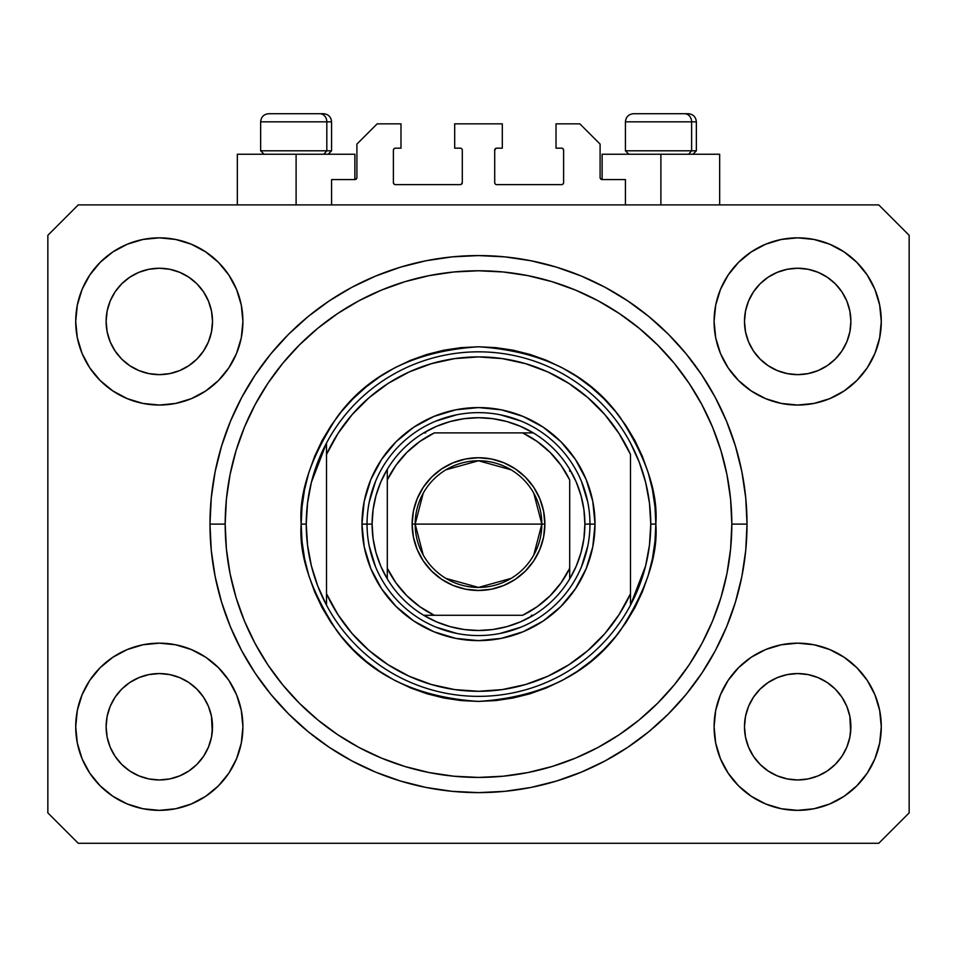<?xml version="1.0" encoding="UTF-8"?>
<svg xmlns="http://www.w3.org/2000/svg" width="957" height="957" viewBox="0 0 957 957"><rect width="100%" height="100%" fill="white"/><g stroke="black" fill="none" stroke-linecap="round" stroke-linejoin="round"><path stroke-width="1.44" d="M331.577 204.906L331.577 179.581L354.88 179.581L331.577 179.581L331.577 204.906M356.901 177.547L356.901 144.112L356.901 177.547A2.022 2.022 0 0 1 354.88 179.581L355.657 179.426L354.88 179.581L354.88 154.244L296.108 154.244L296.108 204.906L296.108 154.244L237.336 154.244L237.336 204.906M356.901 144.112L377.166 123.848L400.983 123.848L400.983 148.168L395.408 148.168L400.983 148.168L400.983 123.848L377.166 123.848L356.901 144.112M393.387 150.189L393.387 182.62L393.387 150.189A2.022 2.022 0 0 1 395.408 148.168L394.631 148.323L395.408 148.168M395.408 184.641L460.257 184.641L395.408 184.641A2.022 2.022 0 0 1 393.387 182.62L393.542 183.397L393.387 182.62M461.693 184.055L461.035 184.486L462.291 182.62L462.291 150.189L462.291 182.62A2.022 2.022 0 0 1 460.257 184.641L461.035 184.486L460.257 184.641M460.257 148.168L454.683 148.168L460.257 148.168A2.022 2.022 0 0 1 462.291 150.189L462.135 149.412L462.291 150.189M454.683 148.168L454.683 123.848L454.683 148.168M502.317 123.848L454.683 123.848L502.317 123.848L502.317 148.168L496.743 148.168L502.317 148.168L502.317 123.848M495.307 148.766L495.965 148.323L494.709 150.189L494.709 182.62L494.709 150.189A2.022 2.022 0 0 1 496.743 148.168L495.965 148.323L496.743 148.168M496.743 184.641L561.592 184.641L496.743 184.641A2.022 2.022 0 0 1 494.709 182.62L494.865 183.397L494.709 182.62M563.613 182.62L563.613 150.189L563.613 182.62A2.022 2.022 0 0 1 561.592 184.641L562.369 184.486L561.592 184.641M561.592 148.168L556.017 148.168L561.592 148.168A2.022 2.022 0 0 1 563.613 150.189L563.458 149.412L563.613 150.189M556.017 148.168L556.017 123.848L579.834 123.848L600.099 144.112L600.099 177.547L600.099 144.112L579.834 123.848L556.017 123.848L556.017 148.168M602.12 154.244L660.892 154.244L660.892 204.906L660.892 154.244L719.664 154.244L602.12 154.244L602.12 179.581L625.423 179.581L602.12 179.581A2.022 2.022 0 0 1 600.099 177.547L600.254 178.325L600.099 177.547M625.423 179.581L625.423 204.906L625.423 179.581M562.369 148.323L563.458 149.412L562.369 148.323M563.458 183.397L562.369 184.486L563.458 183.397M495.307 184.055L494.865 183.397M461.693 148.766L462.135 149.412M394.631 184.486L393.542 183.397L394.631 184.486M393.542 149.412L394.631 148.323L393.542 149.412M602.12 179.581L600.254 178.325M356.746 178.325L355.657 179.426M748.541 301.06A53.197 53.197 0 0 0 748.541 301.072L745.515 311.061L748.541 301.084L753.47 291.861A53.197 53.197 0 0 0 753.446 291.897L748.541 301.084L753.458 291.885L760.073 283.822L753.458 291.885L760.073 283.822L768.136 277.207L760.073 283.822L768.136 277.207L777.335 272.29L768.136 277.207L777.335 272.29L787.312 269.264A53.197 53.197 0 0 0 787.324 269.264L777.335 272.29L787.312 269.264L797.683 268.247L808.103 269.276A53.197 53.197 0 0 0 808.079 269.264L797.683 268.247L808.067 269.264L818.044 272.29L808.067 269.264A53.197 53.197 0 0 0 808.031 269.252M110.175 301.06A53.197 53.197 0 0 0 110.163 301.072L107.136 311.061L110.163 301.084L115.091 291.861A53.197 53.197 0 0 0 115.067 291.897L110.163 301.084L115.079 291.885L121.695 283.822L115.079 291.885L121.695 283.822L129.757 277.207L121.695 283.822L129.757 277.207L138.956 272.29L129.757 277.207L138.956 272.29L148.933 269.264A53.197 53.197 0 0 0 148.909 269.264L148.969 269.252A53.197 53.197 0 0 0 148.945 269.264L138.956 272.29L148.933 269.264L159.317 268.247L169.724 269.276A53.197 53.197 0 0 0 169.7 269.264L159.317 268.247L169.688 269.264L179.665 272.29L169.688 269.264A53.197 53.197 0 0 0 169.652 269.252M138.956 370.586L148.933 373.613L138.956 370.586A53.197 53.197 0 0 0 148.921 373.613L138.956 370.586L129.757 365.67L138.956 370.586L129.757 365.67L121.695 359.054L115.079 350.992L110.163 341.793L107.136 331.816A53.197 53.197 0 0 0 107.136 331.84L110.163 341.793A53.197 53.197 0 0 0 110.163 341.793L107.136 331.816L106.119 321.444A53.197 53.197 0 0 1 159.317 268.247A53.197 53.197 0 0 1 212.514 321.444L212.514 321.528M129.757 365.67L121.695 359.054L115.079 350.992A53.197 53.197 0 0 0 121.683 359.042M169.688 373.613L179.665 370.586L169.688 373.613A53.197 53.197 0 0 0 179.665 370.586L169.688 373.613L159.317 374.642A53.197 53.197 0 0 0 169.676 373.613L159.317 374.642L148.933 373.613A53.197 53.197 0 0 0 159.293 374.642M196.951 359.042A53.197 53.197 0 0 0 203.542 350.992L208.459 341.793A53.197 53.197 0 0 0 208.47 341.781L211.485 331.816A53.197 53.197 0 0 0 211.485 331.828L208.459 341.793L203.542 350.992L196.927 359.054L203.542 350.992L196.927 359.054L188.864 365.67L196.927 359.054L188.864 365.67L179.617 370.61M169.688 269.264L179.665 272.29L188.864 277.207L179.665 272.29L188.864 277.207L196.927 283.822L203.542 291.885L208.459 301.084L211.485 311.061L208.459 301.084L211.485 311.061L212.514 321.444L211.485 331.816L212.251 326.672M159.317 374.642L148.885 373.601M777.335 370.586L787.312 373.613L777.335 370.586A53.197 53.197 0 0 0 787.3 373.613L777.335 370.586L768.136 365.67L777.335 370.586L768.136 365.67L760.073 359.054L753.458 350.992L748.541 341.793L745.515 331.816A53.197 53.197 0 0 0 745.515 331.84L748.541 341.793A53.197 53.197 0 0 0 748.53 341.793L745.515 331.816L744.486 321.444A53.197 53.197 0 0 1 797.683 268.247A53.197 53.197 0 0 1 850.881 321.444L850.881 321.528M768.136 365.67L760.073 359.054L753.458 350.992A53.197 53.197 0 0 0 760.049 359.042M797.707 374.642A53.197 53.197 0 0 0 808.055 373.613L797.683 374.642L787.312 373.613A53.197 53.197 0 0 0 797.671 374.642L787.264 373.601M835.317 359.042A53.197 53.197 0 0 0 841.921 350.992L835.305 359.054L827.243 365.67L835.305 359.054L827.243 365.67L818.044 370.586L827.243 365.67L818.044 370.586L808.067 373.613A53.197 53.197 0 0 0 818.032 370.586L817.996 370.61M808.067 269.264L818.044 272.29L827.243 277.207L818.044 272.29L827.243 277.207L835.305 283.822L841.921 291.885L846.837 301.084L849.864 311.061L846.837 301.084L849.864 311.061L850.881 321.444L849.864 331.816L846.837 341.793A53.197 53.197 0 0 0 846.837 341.781L849.864 331.816A53.197 53.197 0 0 0 849.864 331.828L846.837 341.793L841.921 351.004L846.837 341.793L841.921 350.992L835.305 359.054L841.921 350.992M849.864 331.816L850.629 326.672M744.749 731.961A53.197 53.197 0 0 0 744.749 731.973L744.486 726.758L745.515 737.153L748.541 747.118L745.515 737.141L744.486 726.758A53.197 53.197 0 0 1 797.683 673.561A53.197 53.197 0 0 1 850.881 726.758L850.881 726.841M808.031 778.938A53.197 53.197 0 0 0 808.055 778.938L797.683 779.955L787.312 778.938L777.335 775.9L787.312 778.938A53.197 53.197 0 0 0 787.336 778.938L787.276 778.926A53.197 53.197 0 0 0 787.3 778.926L777.335 775.9L768.136 770.995L777.335 775.9L768.136 770.995L760.073 764.368L753.458 756.317A53.197 53.197 0 0 0 753.47 756.329L748.541 747.118L745.515 737.141M787.264 674.589L797.683 673.561A53.197 53.197 0 0 0 787.324 674.577L777.335 677.604L787.312 674.577L797.683 673.561L808.067 674.577L818.044 677.604L808.067 674.577L818.044 677.604L827.243 682.52L818.044 677.604L827.243 682.52L835.305 689.136L841.921 697.198L846.837 706.398L849.864 716.374A53.197 53.197 0 0 0 849.864 716.35L846.837 706.398L849.864 716.374L850.629 731.997A53.197 53.197 0 0 0 850.629 731.961L850.881 726.758L849.864 737.141L846.837 747.118L849.864 737.141L846.837 747.118L841.921 756.317L846.837 747.118L841.921 756.317L835.305 764.368L841.921 756.317L835.305 764.368L827.243 770.995L818.044 775.9L808.067 778.938A53.197 53.197 0 0 0 808.091 778.926L818.044 775.9L827.243 770.995L835.282 764.392M768.136 770.995L760.061 764.368M106.371 731.961A53.197 53.197 0 0 0 106.371 731.973L106.119 726.758L107.136 737.153L110.163 747.106A53.197 53.197 0 0 0 110.175 747.13L107.136 737.141L106.119 726.758A53.197 53.197 0 0 1 159.317 673.561A53.197 53.197 0 0 1 212.514 726.758L212.514 726.841M159.293 673.561A53.197 53.197 0 0 0 148.945 674.577L138.956 677.604L148.933 674.577L159.317 673.561L169.688 674.577L179.665 677.604L169.688 674.577L179.665 677.604L188.864 682.52L179.665 677.604L188.864 682.52L196.927 689.136L203.542 697.198L208.459 706.398L211.485 716.374A53.197 53.197 0 0 0 211.485 716.35L208.459 706.398L211.485 716.374L212.251 731.997A53.197 53.197 0 0 0 212.251 731.961L212.514 726.758L211.485 737.141L208.459 747.118L211.485 737.141L208.459 747.118L203.542 756.317L208.459 747.118L203.542 756.317L196.927 764.368L203.542 756.317L196.927 764.368L188.864 770.995L196.927 764.368L188.864 770.995L179.665 775.9L188.864 770.995L179.665 775.9L169.688 778.938A53.197 53.197 0 0 0 169.676 778.938L159.317 779.955L148.933 778.938L138.956 775.9L148.933 778.938A53.197 53.197 0 0 0 148.921 778.926L138.956 775.9L129.757 770.995L138.956 775.9L129.757 770.995L121.695 764.368L115.079 756.317A53.197 53.197 0 0 0 115.091 756.329L110.163 747.118L107.136 737.141M169.724 778.926A53.197 53.197 0 0 1 169.7 778.926L159.317 779.955L148.933 778.938A53.197 53.197 0 0 0 148.969 778.938M129.757 770.995L121.683 764.368M82.075 758.745L77.326 743.063L75.711 726.758A83.594 83.594 0 0 1 159.317 643.164A83.594 83.594 0 0 1 242.911 726.758A83.594 83.594 0 0 1 159.317 810.352A83.594 83.594 0 0 1 75.711 726.758L77.326 710.453L82.075 694.77L89.802 680.307L100.198 667.651L112.866 657.244L127.317 649.528L143 644.767L159.317 643.164L175.621 644.767L191.304 649.528L205.755 657.244L218.423 667.651L228.819 680.307L236.546 694.77L241.308 710.453L242.911 726.758L241.308 743.063L236.546 758.745L228.819 773.196L218.423 785.864L205.755 796.26L191.304 803.988L175.621 808.749L159.317 810.352L143 808.749L127.317 803.988L112.866 796.26L100.198 785.864L89.802 773.196L82.075 758.745L77.326 743.063L75.711 726.758L77.326 710.453L82.075 694.77M874.925 694.77L879.674 710.453L881.289 726.758A83.594 83.594 0 0 1 797.683 810.352A83.594 83.594 0 0 1 714.089 726.758L715.692 710.453L720.454 694.77L728.181 680.307L738.577 667.651L751.245 657.244L765.696 649.528L781.379 644.767L797.683 643.164L814 644.767L829.683 649.528L844.134 657.244L856.802 667.651L867.198 680.307L874.925 694.77L879.674 710.453L881.289 726.758L879.674 743.063L874.925 758.745L867.198 773.196L856.802 785.864L844.134 796.26L829.683 803.988L814 808.749L797.683 810.352L781.379 808.749L765.696 803.988L751.245 796.26L738.577 785.864L728.181 773.196L720.454 758.745L715.692 743.063L714.089 726.758A83.594 83.594 0 0 1 797.683 643.164A83.594 83.594 0 0 1 881.289 726.758L879.674 743.063L874.925 758.745M874.925 289.445L879.674 305.127L881.289 321.444A83.594 83.594 0 0 1 797.683 405.038A83.594 83.594 0 0 1 714.089 321.444L715.692 305.127L720.454 289.445L728.181 274.994L738.577 262.326L751.245 251.93L765.696 244.202L781.379 239.453L797.683 237.838L814 239.453L829.683 244.202L844.134 251.93L856.802 262.326L867.198 274.994L874.925 289.445L879.674 305.127L881.289 321.444L879.674 337.749L874.925 353.432L867.198 367.883L856.802 380.551L844.134 390.946L829.683 398.674L814 403.435L797.683 405.038L781.379 403.435L765.696 398.674L751.245 390.946L738.577 380.551L728.181 367.883L720.454 353.432L715.692 337.749L714.089 321.444A83.594 83.594 0 0 1 797.683 237.838A83.594 83.594 0 0 1 881.289 321.444L879.674 337.749L874.925 353.432M82.075 353.432L77.326 337.749L75.711 321.444A83.594 83.594 0 0 1 159.317 237.838A83.594 83.594 0 0 1 242.911 321.444A83.594 83.594 0 0 1 159.317 405.038A83.594 83.594 0 0 1 75.711 321.444L77.326 305.127L82.075 289.445L89.802 274.994L100.198 262.326L112.866 251.93L127.317 244.202L143 239.453L159.317 237.838L175.621 239.453L191.304 244.202L205.755 251.93L218.423 262.326L228.819 274.994L236.546 289.445L241.308 305.127L242.911 321.444L241.308 337.749L236.546 353.432L228.819 367.883L218.423 380.551L205.755 390.946L191.304 398.674L175.621 403.435L159.317 405.038L143 403.435L127.317 398.674L112.866 390.946L100.198 380.551L89.802 367.883L82.075 353.432L77.326 337.749L75.711 321.444L77.326 305.127L82.075 289.445M747.022 524.101A268.522 268.522 0 0 1 478.5 792.623A268.522 268.522 0 0 1 209.978 524.101L211.27 497.784L215.134 471.717L221.546 446.153L230.422 421.343L241.678 397.514L255.232 374.917L270.927 353.755L288.631 334.22L308.154 316.528L329.316 300.833L351.925 287.279L375.742 276.011L400.552 267.135L426.116 260.735L452.183 256.871L478.5 255.579L504.817 256.871L530.884 260.735L556.448 267.135L581.258 276.011L605.075 287.279L627.684 300.833L648.846 316.528L668.369 334.22L686.073 353.755L701.768 374.917L715.322 397.514L726.578 421.343L735.454 446.153L741.866 471.717L745.73 497.784L747.022 524.101L745.73 550.419L741.866 576.485L735.454 602.049L726.578 626.859L715.322 650.676L701.768 673.285L686.073 694.447L668.369 713.97L648.846 731.674L627.684 747.369L605.075 760.911L581.258 772.179L556.448 781.056L530.884 787.467L504.817 791.331L478.5 792.623L452.183 791.331L426.116 787.467L400.552 781.056L375.742 772.179L351.925 760.911L329.316 747.369L308.154 731.674L288.631 713.97L270.927 694.447L255.232 673.285L241.678 650.676L230.422 626.859L221.546 602.049L215.134 576.485L211.27 550.419L209.978 524.101A268.522 268.522 0 0 1 478.5 255.579A268.522 268.522 0 0 1 747.022 524.101L731.818 524.101L747.022 524.101M179.665 370.586L188.864 365.67L179.665 370.586M212.514 321.444L212.251 316.229L212.514 321.444A53.197 53.197 0 0 1 159.317 374.642A53.197 53.197 0 0 1 106.119 321.444L107.136 311.061L110.163 301.096M850.881 321.444L850.629 316.229L850.881 321.444A53.197 53.197 0 0 1 797.683 374.642A53.197 53.197 0 0 1 744.486 321.444L745.515 311.061L748.53 301.096M850.881 726.758L850.629 721.542L850.881 726.758A53.197 53.197 0 0 1 797.683 779.955A53.197 53.197 0 0 1 744.486 726.758L745.515 716.374L748.541 706.398L745.515 716.374A53.197 53.197 0 0 0 745.515 716.362L748.541 706.398L753.458 697.198L748.541 706.398A53.197 53.197 0 0 0 748.541 706.386A53.197 53.197 0 0 0 748.53 706.422M212.514 726.758L212.251 721.542L212.514 726.758A53.197 53.197 0 0 1 159.317 779.955A53.197 53.197 0 0 1 106.119 726.758L107.136 716.374L110.163 706.398L107.136 716.374A53.197 53.197 0 0 0 107.136 716.362L110.163 706.398L115.079 697.198L110.163 706.398A53.197 53.197 0 0 0 110.151 706.422M121.683 689.16A53.197 53.197 0 0 0 115.079 697.198L121.695 689.136L115.079 697.198L121.695 689.136L129.757 682.52L121.695 689.136L129.757 682.52L139.004 677.592M760.049 689.16A53.197 53.197 0 0 0 753.458 697.198L760.073 689.136L753.458 697.198L760.073 689.136L768.136 682.52L760.073 689.136L768.136 682.52L777.383 677.592M878.753 843.284L78.247 843.284L47.85 812.888L47.85 235.314L78.247 204.906L878.753 204.906L909.15 235.314L909.15 812.888L878.753 843.284L909.15 812.888L909.15 235.314L878.753 204.906L78.247 204.906L47.85 235.314L47.85 812.888L78.247 843.284L878.753 843.284M745.73 497.784L741.866 471.717M726.578 421.343L724.868 417.288M605.075 287.279L601.187 285.246M581.258 276.011L556.448 267.135M400.552 267.135L375.395 276.154M241.678 397.514L238.7 403.268M211.27 550.419L215.134 576.485M230.422 626.859L232.132 630.902M351.925 760.911L355.813 762.956M375.742 772.179L400.552 781.056M556.448 781.056L581.605 772.036M715.322 650.676L718.3 644.934M354.88 154.244L237.336 154.244M208.47 706.41L208.47 706.41A53.197 53.197 0 0 0 208.447 706.374L203.542 697.198A53.197 53.197 0 0 0 196.951 689.16M179.665 677.604A53.197 53.197 0 0 0 159.329 673.561L169.724 674.589M148.885 674.589L148.933 674.577A53.197 53.197 0 0 0 138.968 677.604L148.933 674.577L159.317 673.561M196.927 689.136L203.542 697.198L196.927 689.136L188.864 682.52M115.079 697.198L110.163 706.398M846.837 706.41L846.837 706.41A53.197 53.197 0 0 0 846.825 706.374L841.921 697.198A53.197 53.197 0 0 0 835.317 689.16M818.032 677.604A53.197 53.197 0 0 0 797.707 673.561M787.3 674.589A53.197 53.197 0 0 0 777.335 677.604L787.312 674.577M835.305 689.136L841.921 697.198L835.305 689.136L827.243 682.52M797.683 673.561L808.103 674.589M753.458 697.198L748.541 706.398M850.629 316.241A53.197 53.197 0 0 0 850.629 316.229L849.864 311.061M827.231 277.195A53.197 53.197 0 0 1 827.255 277.219L835.305 283.822L841.921 291.885A53.197 53.197 0 0 0 841.909 291.861L846.837 301.084M212.251 316.241A53.197 53.197 0 0 0 212.251 316.229L211.485 311.061M188.852 277.195A53.197 53.197 0 0 1 188.876 277.219L196.927 283.822L203.542 291.885A53.197 53.197 0 0 0 203.53 291.861L208.459 301.084M107.136 331.816L106.371 326.648M121.695 359.054L115.079 350.992L110.163 341.793M211.485 331.816L208.459 341.793L203.542 350.992M211.485 716.374L212.251 721.542M106.371 721.542L107.136 716.374M148.933 269.264L159.317 268.247M106.371 316.229L107.136 311.061M745.515 331.816L744.749 326.648M760.073 359.054L753.458 350.992L748.541 341.793M808.067 373.613L797.683 374.642M849.864 716.374L850.629 721.542M744.749 721.542L745.515 716.374M787.312 269.264L797.683 268.247M744.749 316.229L745.515 311.061M760.073 764.368L753.458 756.317L748.541 747.118M835.305 764.368L827.243 770.995L818.044 775.9L808.067 778.938L797.683 779.955L787.312 778.938M850.629 731.973L849.864 737.141M121.695 764.368L115.079 756.317L110.163 747.118M212.251 731.973L211.485 737.141M691.612 150.799L688.621 154.244L691.612 150.799L696.361 150.799L691.612 150.799L691.612 121.826L691.612 150.799L625.423 150.799L691.612 150.799M688.023 113.716L684.59 113.716A8.111 7.022 90 0 1 691.612 121.826L625.423 121.826C625.914 116.91 628.617 114.206 633.534 113.716C628.617 114.206 625.914 116.91 625.423 121.826L625.423 150.799L628.869 154.244M692.916 154.244L696.361 150.799L696.361 121.826C695.871 116.91 693.167 114.206 688.25 113.716C693.167 114.206 695.871 116.91 696.361 121.826L691.612 121.826A8.111 7.022 -90 0 0 684.59 113.716L633.594 113.716M684.59 113.716L633.797 113.716M625.77 121.826L691.612 121.826M326.815 150.799L323.837 154.244L326.815 150.799L331.577 150.799L326.815 150.799L326.815 121.826L326.815 150.799L260.639 150.799L326.815 150.799M323.227 113.716L319.805 113.716A8.111 7.022 90 0 1 326.815 121.826L260.639 121.826C261.129 116.91 263.833 114.206 268.75 113.716C263.833 114.206 261.129 116.91 260.639 121.826L260.639 150.799L264.084 154.244M328.131 154.244L331.577 150.799L331.577 121.826C331.086 116.91 328.383 114.206 323.466 113.716C328.383 114.206 331.086 116.91 331.577 121.826L326.815 121.826A8.111 7.022 -90 0 0 319.805 113.716L268.809 113.716M319.805 113.716L269.013 113.716M260.986 121.826L326.815 121.826M589.967 524.149L595.027 524.101A116.527 116.527 0 0 1 478.5 640.628A116.527 116.527 0 0 1 361.973 524.101L367.033 524.149M301.168 524.101L306.24 524.101A172.26 172.26 0 0 1 630.496 443.031A172.26 172.26 0 0 1 650.76 524.101L655.832 524.101C658.189 554.916 646.37 590.385 620.363 630.496C589.572 673.525 542.284 697.174 478.5 701.421C414.716 697.174 367.428 673.525 336.637 630.496C310.63 590.385 298.811 554.916 301.168 524.101L302.029 541.483L304.577 558.697L308.812 575.576L314.674 591.952L322.114 607.695L331.062 622.612L341.422 636.596L353.109 649.492L366.005 661.179L379.977 671.539L394.906 680.487L410.637 687.927L427.025 693.789L443.904 698.012L461.118 700.572L478.5 701.421L495.882 700.572L513.096 698.012L529.975 693.789L546.363 687.927L562.094 680.487L577.023 671.539L590.995 661.179L603.891 649.492L615.578 636.596L625.938 622.612L634.886 607.695L642.326 591.952L648.188 575.576L652.423 558.697L654.971 541.483L655.832 524.101L654.971 506.72L652.423 489.505L648.188 472.626L642.326 456.238L634.886 440.507L625.938 425.578L615.578 411.606L603.891 398.71L590.995 387.023L577.023 376.651L562.094 367.715L546.363 360.275L529.975 354.413L513.096 350.178L495.882 347.63L478.5 346.769L461.118 347.63L443.904 350.178L427.025 354.413L410.637 360.275L394.906 367.715L379.977 376.651L366.005 387.023L353.109 398.71L341.422 411.606L331.062 425.578L322.114 440.507L314.674 456.238L308.812 472.626L304.577 489.505L302.029 506.72L301.168 524.101C298.811 493.274 310.63 457.817 336.637 417.707C367.428 374.666 414.716 351.028 478.5 346.769C542.284 351.028 589.572 374.666 620.363 417.707C646.37 457.817 658.189 493.274 655.832 524.101L650.76 524.101A172.26 172.26 0 0 1 630.496 605.159L645.616 565.874L649.468 545.143L650.76 524.101L649.468 503.047L645.616 482.316L639.264 462.219L630.496 443.031A172.26 172.26 0 0 0 326.504 443.031L326.504 593.747L337.953 614.645L352.248 633.713L369.115 650.545L388.195 664.804L409.118 676.216L431.451 684.53L454.731 689.59L478.5 691.289L502.269 689.59L525.549 684.53L547.883 676.216L568.805 664.804L587.885 650.545L604.752 633.713L619.047 614.645L630.496 593.747L630.496 454.443L619.047 433.545L604.752 414.489L587.885 397.657L568.805 383.386L547.883 371.974L525.549 363.66L502.269 358.6L478.5 356.901L454.731 358.6L431.451 363.66L409.118 371.974L388.195 383.386L369.115 397.657L352.248 414.489L337.953 433.545L326.504 454.443A167.188 167.188 0 0 1 630.496 454.443L630.496 593.747A167.188 167.188 0 0 1 326.504 593.747L326.504 605.159A172.26 172.26 0 0 1 306.24 524.101L301.168 524.101M209.978 524.101L225.182 524.101A253.318 253.318 0 0 1 478.5 270.771A253.318 253.318 0 0 1 731.818 524.101L730.61 548.923L726.961 573.518L720.92 597.635L712.546 621.045L701.912 643.511L689.136 664.84L674.326 684.805L657.626 703.228L639.204 719.915L619.239 734.725L597.922 747.513L575.444 758.135L552.033 766.509L527.917 772.55L503.334 776.199L478.5 777.419L453.666 776.199L429.083 772.55L404.967 766.509L381.556 758.135L359.078 747.513L337.761 734.725L317.796 719.915L299.374 703.228L282.674 684.805L267.864 664.84L255.088 643.511L244.454 621.045L236.08 597.635L230.039 573.518L226.39 548.923L225.182 524.101L226.39 499.267L230.039 474.672L236.08 450.568L244.454 427.157L255.088 404.679L267.864 383.362L282.674 363.397L299.374 344.975L317.796 328.275L337.761 313.465L359.078 300.689L381.556 290.055L404.967 281.681L429.083 275.64L453.666 271.991L478.5 270.771L503.334 271.991L527.917 275.64L552.033 281.681L575.444 290.055L597.922 300.689L619.239 313.465L639.204 328.275L657.626 344.975L674.326 363.397L689.136 383.362L701.912 404.679L712.546 427.157L720.92 450.568L726.961 474.672L730.61 499.267L731.818 524.101A253.318 253.318 0 0 1 478.5 777.419A253.318 253.318 0 0 1 225.182 524.101L209.978 524.101M630.496 605.159A172.26 172.26 0 0 1 326.504 605.159A172.26 172.26 0 0 0 630.496 605.159L630.496 593.747L630.496 605.159L639.264 585.983L645.616 565.874M595.027 524.101L592.79 546.83L586.163 568.697L575.384 588.842L560.898 606.499L543.241 620.985L523.096 631.752L501.229 638.391L478.5 640.628L455.771 638.391L433.904 631.752L413.759 620.985L396.102 606.499L381.616 588.842L370.838 568.697L364.21 546.83L361.973 524.101L364.21 501.36L370.838 479.505L381.616 459.36L396.102 441.703L413.759 427.205L433.904 416.439L455.771 409.811L478.5 407.574L501.229 409.811L523.096 416.439L543.241 427.205L560.898 441.703L575.384 459.36L586.163 479.505L592.79 501.36L595.027 524.101L589.967 524.101A111.467 111.467 0 0 0 478.5 412.634A111.467 111.467 0 0 0 367.033 524.101L361.973 524.101A116.527 116.527 0 0 1 478.5 407.574A116.527 116.527 0 0 1 595.027 524.101M745.73 550.419L741.866 576.485M211.27 497.784L215.134 471.717M587.825 502.353L581.473 481.443M521.158 421.116L500.248 414.776M456.752 414.776L435.842 421.116M375.527 481.443L369.175 502.353M369.175 545.849L375.527 566.747M435.842 627.074L456.752 633.414M500.248 633.414L521.158 627.074M581.473 566.747L587.825 545.849M326.504 443.031L311.384 482.316L307.532 503.047L306.24 524.101L307.532 545.143L311.384 565.874L317.736 585.983L326.504 605.159L326.504 443.031L317.736 462.219L311.384 482.316M423.221 555L415.171 524.101A63.329 63.329 0 0 0 478.5 587.431A63.329 63.329 0 0 0 541.829 524.101L544.868 524.101A66.368 66.368 0 0 1 478.5 590.469A66.368 66.368 0 0 1 412.132 524.101L541.829 524.101A63.329 63.329 0 0 1 478.5 587.431A63.329 63.329 0 0 1 415.171 524.101L423.221 493.202M533.779 493.202L541.829 524.101L533.779 555M511.11 578.387L478.5 587.431L445.89 578.387M387.298 578.901L387.298 568.267A101.334 101.334 0 0 0 434.334 615.291L522.666 615.291A101.334 101.334 0 0 0 569.702 568.267L569.702 479.935A101.334 101.334 0 0 0 522.666 432.899L434.334 432.899A101.334 101.334 0 0 0 387.298 479.935L387.298 568.267L395.923 582.825L406.845 595.744L419.776 606.678L434.334 615.291L423.7 615.291A106.394 106.394 0 0 1 372.106 524.101L367.033 524.101A111.467 111.467 0 0 1 478.5 412.634A111.467 111.467 0 0 1 589.967 524.101L584.894 524.101L589.967 524.101A111.467 111.467 0 0 1 478.5 635.556A111.467 111.467 0 0 1 367.033 524.101L372.106 524.101L373.074 538.444L375.969 552.536L380.742 566.101L387.298 578.901A106.394 106.394 0 0 0 423.7 615.291L522.666 615.291L537.224 606.678L550.155 595.744L561.077 582.825L569.702 568.267L569.702 578.901A106.394 106.394 0 0 1 423.7 615.291L436.5 621.847L450.065 626.62L464.157 629.527L478.5 630.496L492.843 629.527L506.935 626.62L520.5 621.847L533.3 615.291A106.394 106.394 0 0 0 569.702 578.901L576.258 566.101L581.031 552.536L583.926 538.444L584.894 524.101A106.394 106.394 0 0 1 569.702 578.901L569.702 479.935L561.077 465.365L550.155 452.446L537.224 441.524L522.666 432.899L533.3 432.899A106.394 106.394 0 0 1 584.894 524.101L583.926 509.746L581.031 495.666L576.258 482.101L569.702 469.301A106.394 106.394 0 0 0 533.3 432.899L434.334 432.899L419.776 441.524L406.845 452.446L395.923 465.365L387.298 479.935L387.298 469.301A106.394 106.394 0 0 1 533.3 432.899L520.5 426.344L506.935 421.57L492.843 418.676L478.5 417.707L464.157 418.676L450.065 421.57L436.5 426.344L423.7 432.899A106.394 106.394 0 0 0 387.298 469.301L380.742 482.101L375.969 495.666L373.074 509.746L372.106 524.101A106.394 106.394 0 0 1 387.298 469.301L387.298 576.904M367.033 524.101A111.467 111.467 0 0 0 478.5 635.556A111.467 111.467 0 0 0 589.967 524.101M569.702 469.301L569.702 471.287M423.7 432.899L425.686 432.899M533.3 615.291L531.314 615.291M544.868 524.101L543.6 537.044L539.82 549.497L533.683 560.969L525.429 571.03L515.368 579.284L503.896 585.421L491.443 589.189L478.5 590.469L465.557 589.189L453.104 585.421L441.632 579.284L431.571 571.03L423.317 560.969L417.18 549.497L413.4 537.044L412.132 524.101L413.4 511.146L417.18 498.705L423.317 487.221L431.571 477.172L441.632 468.918L453.104 462.781L465.557 459.001L478.5 457.733L491.443 459.001L503.896 462.781L515.368 468.918L525.429 477.172L533.683 487.221L539.82 498.705L543.6 511.146L544.868 524.101L415.171 524.101A63.329 63.329 0 0 1 478.5 460.772A63.329 63.329 0 0 1 541.829 524.101A63.329 63.329 0 0 0 478.5 460.772A63.329 63.329 0 0 0 415.171 524.101L412.132 524.101A66.368 66.368 0 0 1 478.5 457.733A66.368 66.368 0 0 1 544.868 524.101M445.89 469.803L478.5 460.772L511.11 469.803M719.664 154.244L719.664 204.906"/></g></svg>
